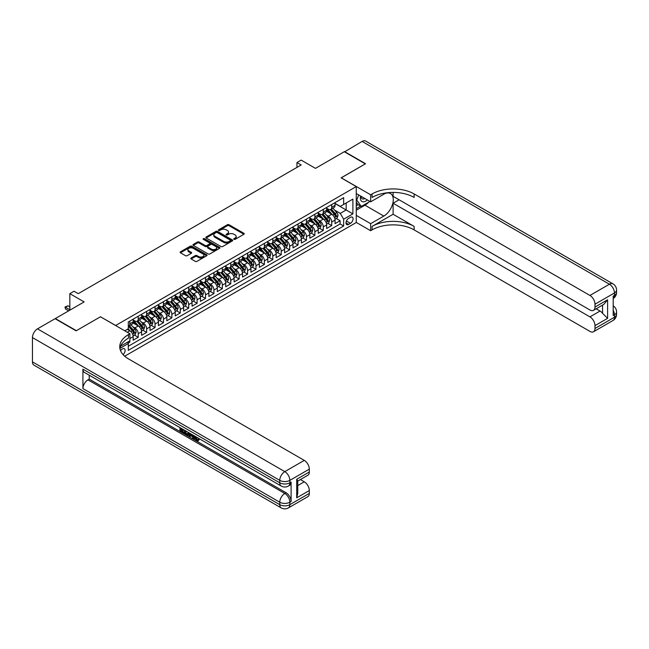 <?xml version="1.0" encoding="UTF-8"?>
<svg xmlns="http://www.w3.org/2000/svg" width="649" height="649" viewBox="0 0 649 649"><rect width="100%" height="100%" fill="white"/><g stroke="black" fill="none" stroke-linecap="round" stroke-linejoin="round"><path stroke-width="0.97" d="M233.981 239.335A0.819 0.471 0 0 0 235.133 239.335L243.902 234.265A1.168 0.673 0 0 0 244.251 233.786A1.168 0.673 0 0 0 243.902 233.316L229.04 224.732A1.168 0.673 0 0 0 227.393 224.732L218.624 229.795A0.819 0.471 0 0 0 219.776 230.468L220.911 229.811A3.74 2.158 0 0 1 226.193 229.811L227.434 230.525A3.74 2.158 0 0 1 228.529 232.05A3.74 2.158 0 0 1 227.434 233.575L226.298 234.232A0.819 0.471 0 0 0 227.458 234.897L228.586 234.24A3.74 2.158 0 0 1 233.875 234.24L235.116 234.954A3.74 2.158 0 0 1 236.204 236.479A3.74 2.158 0 0 1 235.116 238.005L233.981 238.662A0.819 0.471 0 0 0 233.981 239.335L233.981 238.662M123.075 354.622A3.805 2.198 120 0 0 125.006 351.312A3.805 2.198 120 0 0 124.316 348.691A3.805 2.198 120 0 0 122.418 348.878A3.805 2.198 120 0 0 120.584 350.76M191.147 258.002A1.168 0.673 0 0 0 190.806 258.48A1.168 0.673 0 0 0 191.147 258.959L195.317 261.369A1.168 0.673 0 0 0 196.963 261.369L206.707 255.738A1.168 0.673 0 0 0 207.055 255.268A1.168 0.673 0 0 0 206.707 254.789L191.844 246.206A1.168 0.673 0 0 0 190.198 246.206L180.454 251.836A1.168 0.673 0 0 0 180.114 252.307A1.168 0.673 0 0 0 180.454 252.786L185.492 255.69A1.168 0.673 0 0 0 187.139 255.69L191.309 253.288A1.168 0.673 0 0 0 191.65 252.81A1.168 0.673 0 0 0 191.309 252.331L188.81 250.887A3.123 1.801 0 0 1 187.902 249.614A3.123 1.801 0 0 1 189.824 247.95A3.123 1.801 0 0 1 193.232 248.34L203.015 253.986A3.123 1.801 0 0 1 203.932 255.268A3.123 1.801 0 0 1 202.001 256.931A3.123 1.801 0 0 1 198.594 256.542L196.963 255.601A1.168 0.673 0 0 0 195.317 255.601L191.147 258.002L191.147 258.959M100.546 316.826L115.684 325.474L356.26 186.579L341.123 177.834L365.306 163.873L344.27 151.728L315.463 168.367L301.16 160.108L296.958 162.534L301.16 164.968L78.253 293.664L74.043 291.231L69.841 293.664L69.841 310.173M100.546 316.728L76.363 330.69L55.327 318.554L84.143 301.915L69.841 293.664M220.993 246.539A1.168 0.673 0 0 0 222.648 246.539L232.391 240.917A1.168 0.673 0 0 0 232.731 240.438A1.168 0.673 0 0 0 232.391 239.96L217.529 231.385A1.168 0.673 0 0 0 215.874 231.385L206.131 237.007A1.168 0.673 0 0 0 205.79 237.485A1.168 0.673 0 0 0 206.131 237.964L220.993 246.539M203.608 239.505A0.819 0.471 0 0 1 204.435 239.627L204.435 238.654L219.549 247.374A1.168 0.673 0 0 1 219.889 247.853A1.168 0.673 0 0 1 219.549 248.332L209.805 253.954A1.168 0.673 0 0 1 208.151 253.954L193.288 245.371L193.288 244.422A1.168 0.673 0 0 0 192.948 244.9A1.168 0.673 0 0 0 193.288 245.371M193.288 244.422L197.458 242.012A1.168 0.673 0 0 1 199.113 242.012L205.141 245.492A1.168 0.673 0 0 0 206.796 245.492L209.562 243.894A1.168 0.673 0 0 0 209.903 243.416A1.168 0.673 0 0 0 209.562 242.945L203.283 239.319A0.819 0.471 0 0 1 204.435 238.654M128.072 343.134L129.816 342.128L128.721 341.496M129.897 338.535L133.183 336.644L133.183 340.19L138.229 337.269L134.4 335.062M132.753 326.682L134.862 327.899A4.762 2.75 60 0 1 138.229 333.724L141.596 331.785L141.596 335.33L146.642 332.418L142.812 330.203M141.166 321.823L143.275 323.04A4.762 2.75 60 0 1 146.642 328.873L150.008 326.926L150.008 330.471L155.054 327.558L151.225 325.352M149.578 316.963L151.688 318.188A4.762 2.75 60 0 1 155.054 324.013L158.413 322.074L158.413 325.62L163.467 322.707L159.638 320.492M157.983 312.112L160.1 313.329A4.762 2.75 60 0 1 163.467 319.162L166.825 317.215L166.825 320.76L171.871 317.848L168.05 315.633M166.395 307.253L168.513 308.47A4.762 2.75 60 0 1 171.871 314.303L175.238 312.356L175.238 315.901L180.284 312.988L176.463 310.782M174.808 302.402L176.926 303.618A4.762 2.75 60 0 1 180.284 309.443L183.651 307.504L183.651 311.049L188.697 308.137L184.868 305.922M183.221 297.542L185.33 298.759A4.762 2.75 60 0 1 188.697 304.592L192.063 302.645L192.063 306.19L197.109 303.278L193.28 301.071M191.633 292.683L193.743 293.908A4.762 2.75 60 0 1 197.109 299.733L200.476 297.786L200.476 301.331L205.522 298.418L201.693 296.212M200.046 287.832L202.155 289.048A4.762 2.75 60 0 1 205.522 294.873L208.889 292.934L208.889 296.479L213.935 293.567L210.106 291.352M208.459 282.972L210.568 284.189A4.762 2.75 60 0 1 213.935 290.022L217.301 288.075L217.301 291.62L222.347 288.708L218.518 286.501M216.871 278.113L218.981 279.338A4.762 2.75 60 0 1 222.347 285.162L225.714 283.224L225.714 286.769L230.76 283.848L226.931 281.642M225.284 273.261L227.393 274.478A4.762 2.75 60 0 1 230.76 280.303L234.119 278.364L234.119 281.909L239.173 278.997L235.344 276.782M233.689 268.402L235.806 269.619A4.762 2.75 60 0 1 239.173 275.452L242.531 273.505L242.531 277.05L247.577 274.138L243.756 271.931M242.101 263.543L244.219 264.768A4.762 2.75 60 0 1 247.577 270.592L250.944 268.654L250.944 272.199L255.99 269.278L252.169 267.072M250.514 258.691L252.631 259.908A4.762 2.75 60 0 1 255.99 265.733L259.357 263.794L259.357 267.339L264.403 264.427L260.574 262.212M258.927 253.832L261.036 255.049A4.762 2.75 60 0 1 264.403 260.882L267.769 258.935L267.769 262.48L272.815 259.568L268.986 257.361M267.339 248.973L269.449 250.198A4.762 2.75 60 0 1 272.815 256.022L276.182 254.083L276.182 257.629L281.228 254.716L277.399 252.502M275.752 244.121L277.861 245.338A4.762 2.75 60 0 1 281.228 251.171L284.595 249.224L284.595 252.769L289.641 249.857L285.811 247.65M284.165 239.262L286.274 240.479A4.762 2.75 60 0 1 289.641 246.312L293.007 244.365L293.007 247.91L298.053 244.998L294.224 242.791M292.577 234.411L294.687 235.628A4.762 2.75 60 0 1 298.053 241.452L301.42 239.513L301.42 243.059L306.466 240.146L302.637 237.932M300.99 229.551L303.099 230.768A4.762 2.75 60 0 1 306.466 236.601L309.824 234.654L309.824 238.199L314.879 235.287L311.049 233.08M309.395 224.692L311.512 225.917A4.762 2.75 60 0 1 314.879 231.742L318.237 229.795L318.237 233.348L323.283 230.427L319.462 228.221M317.807 219.841L319.925 221.058A4.762 2.75 60 0 1 323.283 226.882L326.65 224.943L326.65 228.489L331.696 225.576L331.696 222.031A4.762 2.75 -120 0 0 328.337 216.198L326.22 214.981M327.875 223.361L331.696 225.576M133.183 336.644A4.762 2.75 -120 0 0 129.816 330.812L127.293 329.359M141.596 331.785A4.762 2.75 -120 0 0 138.229 325.96L133.029 322.951M150.008 326.926A4.762 2.75 -120 0 0 146.642 321.101L141.441 318.099M158.413 322.074A4.762 2.75 -120 0 0 155.054 316.241L149.846 313.24M166.825 317.215A4.762 2.75 -120 0 0 163.467 311.39L158.259 308.38M175.238 312.356A4.762 2.75 -120 0 0 171.871 306.531L166.671 303.529M183.651 307.504A4.762 2.75 -120 0 0 180.284 301.671L175.084 298.67M192.063 302.645A4.762 2.75 -120 0 0 188.697 296.82L183.497 293.819M200.476 297.786A4.762 2.75 -120 0 0 197.109 291.961L191.909 288.959M208.889 292.934A4.762 2.75 -120 0 0 205.522 287.101L200.322 284.1M217.301 288.075A4.762 2.75 -120 0 0 213.935 282.25L208.735 279.248M225.714 283.224A4.762 2.75 -120 0 0 222.347 277.391L217.147 274.389M234.119 278.364A4.762 2.75 -120 0 0 230.76 272.539L225.552 269.53M242.531 273.505A4.762 2.75 -120 0 0 239.173 267.68L233.964 264.678M250.944 268.654A4.762 2.75 -120 0 0 247.577 262.821L242.377 259.819M259.357 263.794A4.762 2.75 -120 0 0 255.99 257.969L250.79 254.96M267.769 258.935A4.762 2.75 -120 0 0 264.403 253.11L259.202 250.108M276.182 254.083A4.762 2.75 -120 0 0 272.815 248.251L267.615 245.249M284.595 249.224A4.762 2.75 -120 0 0 281.228 243.399L276.028 240.39M293.007 244.365A4.762 2.75 -120 0 0 289.641 238.54L284.44 235.538M301.42 239.513A4.762 2.75 -120 0 0 298.053 233.681L292.853 230.679M309.824 234.654A4.762 2.75 -120 0 0 306.466 228.829L301.258 225.828M318.237 229.795A4.762 2.75 -120 0 0 314.879 223.97L309.67 220.968M326.65 224.943A4.762 2.75 -120 0 0 323.283 219.111L318.083 216.109M350.46 217.318L348.602 218.388A3.691 2.125 120 0 0 346.193 221.633A3.691 2.125 120 0 0 346.761 224.595A3.691 2.125 120 0 0 348.602 224.408L350.46 223.337A3.691 2.125 120 0 0 352.869 220.092A3.691 2.125 120 0 0 352.302 217.131A3.691 2.125 120 0 0 350.46 217.318M124.689 356.212L356.26 222.518L356.26 186.579M127.52 342.193L128.299 343.54L128.299 350.338L343.646 226.014L343.646 219.208L340.279 213.383L334.633 210.122M128.299 343.54L119.935 348.367M124.77 330.812L128.299 328.775L128.299 321.977L343.646 197.645L343.646 204.451L352.894 199.105L352.894 213.87L343.646 219.208M133.183 319.933L134.862 320.906A4.762 2.75 60 0 0 137.239 321.141L140.606 319.203A4.762 2.75 -120 0 0 141.596 317.02L141.596 314.303M141.596 315.081L143.275 316.047A4.762 2.75 60 0 0 145.652 316.282L149.019 314.343A4.762 2.75 -120 0 0 150.008 312.161L150.008 309.443M150.008 310.222L151.688 311.196A4.762 2.75 60 0 0 154.064 311.431L157.431 309.484A4.762 2.75 -120 0 0 158.413 307.31L158.413 304.592M158.413 305.363L160.1 306.336A4.762 2.75 60 0 0 162.477 306.571L165.844 304.632A4.762 2.75 -120 0 0 166.825 302.45L166.825 299.733M166.825 300.511L168.513 301.477A4.762 2.75 60 0 0 170.89 301.712L174.257 299.773A4.762 2.75 -120 0 0 175.238 297.599L175.238 294.873M175.238 295.652L176.926 296.625A4.762 2.75 60 0 0 179.302 296.861L182.669 294.914A4.762 2.75 -120 0 0 183.651 292.74L183.651 290.022M183.651 290.793L185.33 291.766A4.762 2.75 60 0 0 187.715 292.001L191.074 290.062A4.762 2.75 -120 0 0 192.063 287.88L192.063 285.162M192.063 285.941L193.743 286.915A4.762 2.75 60 0 0 196.128 287.15L199.486 285.203A4.762 2.75 -120 0 0 200.476 283.029L200.476 280.303M200.476 281.082L202.155 282.055A4.762 2.75 60 0 0 204.532 282.291L207.899 280.344A4.762 2.75 -120 0 0 208.889 278.17L208.889 275.452M208.889 276.223L210.568 277.196A4.762 2.75 60 0 0 212.945 277.431L216.312 275.492A4.762 2.75 -120 0 0 217.301 273.31L217.301 270.592M217.301 271.371L218.981 272.345A4.762 2.75 60 0 0 221.358 272.58L224.724 270.633A4.762 2.75 -120 0 0 225.714 268.459L225.714 265.733M225.714 266.512L227.393 267.485A4.762 2.75 60 0 0 229.77 267.721L233.137 265.782A4.762 2.75 -120 0 0 234.119 263.599L234.119 260.882M234.119 261.661L235.806 262.626A4.762 2.75 60 0 0 238.183 262.861L241.55 260.922A4.762 2.75 -120 0 0 242.531 258.74L242.531 256.022M242.531 256.801L244.219 257.775A4.762 2.75 60 0 0 246.596 258.01L249.962 256.063A4.762 2.75 -120 0 0 250.944 253.889L250.944 251.163M250.944 251.942L252.631 252.915A4.762 2.75 60 0 0 255.008 253.151L258.375 251.212A4.762 2.75 -120 0 0 259.357 249.029L259.357 246.312M259.357 247.091L261.036 248.056A4.762 2.75 60 0 0 263.421 248.291L266.78 246.352A4.762 2.75 -120 0 0 267.769 244.17L267.769 241.452M267.769 242.231L269.449 243.205A4.762 2.75 60 0 0 271.834 243.44L275.192 241.493A4.762 2.75 -120 0 0 276.182 239.319L276.182 236.601M276.182 237.372L277.861 238.345A4.762 2.75 60 0 0 280.238 238.581L283.605 236.642A4.762 2.75 -120 0 0 284.595 234.459L284.595 231.742M284.595 232.52L286.274 233.486A4.762 2.75 60 0 0 288.651 233.721L292.018 231.782A4.762 2.75 -120 0 0 293.007 229.608L293.007 226.882M293.007 227.661L294.687 228.635A4.762 2.75 60 0 0 297.064 228.87L300.43 226.923A4.762 2.75 -120 0 0 301.42 224.749L301.42 222.031M301.42 222.802L303.099 223.775A4.762 2.75 60 0 0 305.476 224.01L308.843 222.072A4.762 2.75 -120 0 0 309.824 219.889L309.824 217.172M309.824 217.95L311.512 218.924A4.762 2.75 60 0 0 313.889 219.159L317.256 217.212A4.762 2.75 -120 0 0 318.237 215.038L318.237 212.312M318.237 213.091L319.925 214.065A4.762 2.75 60 0 0 322.302 214.3L325.668 212.353A4.762 2.75 -120 0 0 326.65 210.179L326.65 207.461M128.299 346.258L340.108 223.97L340.108 220.717L335.062 223.629L335.062 220.084A4.762 2.75 -120 0 0 331.696 214.259L326.496 211.258M326.65 208.24L328.337 209.205A4.762 2.75 -120 0 0 330.714 209.44A4.762 2.75 -120 0 0 331.696 207.266L331.696 204.549M330.714 209.44L334.081 207.502A4.762 2.75 -120 0 0 335.062 205.319L335.062 202.602M129.816 321.101L129.816 323.819A4.762 2.75 60 0 1 128.835 326.001A4.762 2.75 60 0 1 128.299 326.187M128.835 326.001L132.193 324.054A4.762 2.75 -120 0 0 133.183 321.88L133.183 319.154M138.229 316.241L138.229 318.967A4.762 2.75 60 0 1 137.239 321.141M146.642 311.39L146.642 314.108A4.762 2.75 60 0 1 145.652 316.282M155.054 306.531L155.054 309.248A4.762 2.75 60 0 1 154.064 311.431M163.467 301.671L163.467 304.397A4.762 2.75 60 0 1 162.477 306.571M171.871 296.82L171.871 299.538A4.762 2.75 60 0 1 170.89 301.712M180.284 291.961L180.284 294.678A4.762 2.75 60 0 1 179.302 296.861M188.697 287.101L188.697 289.827A4.762 2.75 60 0 1 187.715 292.001M197.109 282.25L197.109 284.968A4.762 2.75 60 0 1 196.128 287.15M205.522 277.391L205.522 280.108A4.762 2.75 60 0 1 204.532 282.291M213.935 272.539L213.935 275.257A4.762 2.75 60 0 1 212.945 277.431M222.347 267.68L222.347 270.398A4.762 2.75 60 0 1 221.358 272.58M230.76 262.821L230.76 265.538A4.762 2.75 60 0 1 229.77 267.721M239.173 257.969L239.173 260.687A4.762 2.75 60 0 1 238.183 262.861M247.577 253.11L247.577 255.828A4.762 2.75 60 0 1 246.596 258.01M255.99 248.251L255.99 250.976A4.762 2.75 60 0 1 255.008 253.151M264.403 243.399L264.403 246.117A4.762 2.75 60 0 1 263.421 248.291M272.815 238.54L272.815 241.258A4.762 2.75 60 0 1 271.834 243.44M281.228 233.681L281.228 236.406A4.762 2.75 60 0 1 280.238 238.581M289.641 228.829L289.641 231.547A4.762 2.75 60 0 1 288.651 233.721M298.053 223.97L298.053 226.688A4.762 2.75 60 0 1 297.064 228.87M306.466 219.111L306.466 221.836A4.762 2.75 60 0 1 305.476 224.01M314.879 214.259L314.879 216.977A4.762 2.75 60 0 1 313.889 219.159M323.283 209.4L323.283 212.118A4.762 2.75 60 0 1 322.302 214.3M323.283 226.882L323.283 230.427M314.879 231.742L314.879 235.287M306.466 236.601L306.466 240.146M298.053 241.452L298.053 244.998M289.641 246.312L289.641 249.857M281.228 251.171L281.228 254.716M272.815 256.022L272.815 259.568M264.403 260.882L264.403 264.427M255.99 265.733L255.99 269.278M247.577 270.592L247.577 274.138M239.173 275.452L239.173 278.997M230.76 280.303L230.76 283.848M222.347 285.162L222.347 288.708M213.935 290.022L213.935 293.567M205.522 294.873L205.522 298.418M197.109 299.733L197.109 303.278M188.697 304.592L188.697 308.137M180.284 309.443L180.284 312.988M171.871 314.303L171.871 317.848M163.467 319.162L163.467 322.707M155.054 324.013L155.054 327.558M146.642 328.873L146.642 332.418M138.229 333.724L138.229 337.269M129.816 340.863L129.816 342.128M340.279 213.383L346.168 209.984L346.168 202.991L352.894 199.105M335.062 203.575L352.894 213.87M335.062 203.38L340.279 206.39L343.646 204.451M296.958 162.534L296.958 167.393M336.279 218.51L340.108 220.717M340.108 223.97L343.646 226.014M234.305 239.449L235.116 238.978A3.74 2.158 0 0 0 236.204 237.453L236.204 236.479M228.529 232.05L228.529 233.023A3.74 2.158 0 0 1 227.434 234.549L226.623 235.011M243.894 234.273L229.04 225.706A1.168 0.673 0 0 0 227.393 225.706L218.948 230.582M232.374 240.925L217.529 232.35A1.168 0.673 0 0 0 215.874 232.35L206.147 237.972L206.131 237.007M230.322 240.771A0.819 0.471 0 0 0 230.322 240.106L217.277 232.577A0.819 0.471 0 0 0 216.125 232.577L214.924 233.267A3.74 2.158 0 0 0 213.829 234.792A3.74 2.158 0 0 0 214.924 236.317L223.84 241.46A3.74 2.158 0 0 0 229.129 241.46L230.322 240.771L230.322 241.744A0.819 0.471 0 0 0 230.565 241.412L230.565 240.438M213.829 234.792L213.829 235.765A3.74 2.158 0 0 0 214.924 237.291L214.924 236.317M230.322 241.744L229.129 242.434A3.74 2.158 0 0 1 223.84 242.434L214.924 237.291M193.305 245.379L197.458 242.986L197.458 242.012M209.903 243.416L209.903 244.389A1.168 0.673 0 0 1 209.562 244.868L206.796 246.466A1.168 0.673 0 0 1 205.141 246.466L199.113 242.986A1.168 0.673 0 0 0 197.458 242.986M204.435 239.627L219.532 248.34M211.396 249.102A3.123 1.801 0 0 0 214.803 249.492A3.123 1.801 0 0 0 216.725 247.829A3.123 1.801 0 0 0 215.809 246.555L212.369 244.559A1.168 0.673 0 0 0 210.714 244.559L207.948 246.158A1.168 0.673 0 0 0 207.607 246.636A1.168 0.673 0 0 0 207.948 247.115L211.396 249.102L211.396 250.076A3.123 1.801 0 0 0 214.803 250.465A3.123 1.801 0 0 0 216.725 248.802L216.725 247.829M207.607 246.636L207.607 247.61A1.168 0.673 0 0 0 207.948 248.088L207.948 247.115M211.396 250.076L207.948 248.088M203.932 255.268L203.932 256.233A3.123 1.801 0 0 1 202.001 257.904A3.123 1.801 0 0 1 198.594 257.515L196.963 256.566A1.168 0.673 0 0 0 195.317 256.566L191.163 258.967M187.902 249.614L187.902 250.587A3.123 1.801 0 0 0 188.81 251.861L188.81 250.887M191.293 253.297L188.81 251.861M206.707 254.789L206.707 255.738L191.844 247.18A1.168 0.673 0 0 0 190.198 247.18L180.471 252.794L180.454 251.836M334.989 219.248L337.164 217.999L338.007 215.565A3.156 1.817 -120 0 0 336.782 212.612L332.937 208.159M332.166 214.568L327.607 209.286A9.102 5.257 -120 0 0 326.65 208.288M329.668 213.083L327.12 210.13A7.553 4.365 -120 0 0 326.65 209.627M330.284 209.611L334.17 214.113A3.156 1.817 60 0 1 335.298 216.287L336.304 215.703A3.156 1.817 -120 0 0 335.184 213.529L331.339 209.083M330.511 209.538L334.689 214.373A1.606 0.925 60 0 1 335.095 215.006L336.304 215.703M360.56 196.006A7.731 4.462 120 0 0 363.075 201.807A7.731 4.462 120 0 0 367.35 199.924M361.071 196.298A5.297 3.058 120 0 0 362.166 198.772A5.297 3.058 120 0 0 362.937 199.008A5.297 3.058 120 0 0 364.852 198.48M369.971 201.433L361.266 206.463L357.899 204.516L356.26 202.188M361.266 206.463L356.723 200.006L358.694 194.927M356.26 199.73L356.723 200.006M344.53 151.874L362.11 141.433L609.411 284.213A7.139 4.121 120 0 1 612.981 283.864A7.139 7.139 0 0 1 616.55 290.046A7.139 4.121 180 0 1 614.457 292.959L594.987 304.203A7.139 4.121 -120 0 0 589.941 295.457L609.411 284.213A7.139 4.121 60 0 1 614.457 292.959L614.457 295.384L613.2 296.114L613.2 315.544L614.457 314.814L614.457 317.239A7.139 4.121 60 0 1 612.981 320.509L593.511 331.753A7.139 4.121 -120 0 0 594.987 328.483L614.457 317.239A7.139 4.121 0 0 0 616.55 314.327A7.139 7.139 0 0 1 612.981 320.509M344.53 151.582L365.557 163.726L341.204 177.883M356.26 215.379L370.644 223.678L383.81 216.076A13.386 7.723 120 0 0 392.556 204.289A13.386 7.723 120 0 0 390.503 193.564A13.386 7.723 120 0 0 383.81 194.221L370.644 201.823L370.644 194.781L372.072 193.954A29.74 17.174 180 0 1 414.135 193.954L589.941 295.457M370.644 223.678L370.644 230.719L372.072 229.892A29.74 17.174 180 0 1 414.135 229.892L589.941 331.396A7.139 4.121 -120 0 0 593.511 331.753M393.107 214.259L372.072 226.396A29.74 17.174 180 0 1 414.135 226.396L393.107 214.259L393.107 203.234L399.078 199.787M393.107 192.428L393.107 196.339L589.941 309.979A7.139 4.121 -120 0 0 593.511 310.336A7.139 4.121 -120 0 0 594.987 307.066L607.602 299.781L607.602 318.334L602.556 313.289L602.556 305.111M607.602 318.334L594.987 325.62L594.987 328.483M594.987 325.62A7.139 4.121 -120 0 0 589.941 316.874L600.033 311.049A7.139 4.121 60 0 1 602.556 313.289M393.107 203.234L589.941 316.874M362.11 141.433A7.139 4.121 -60 0 1 365.679 141.084L612.981 283.864M356.26 193.524L370.644 201.823M341.204 177.785L370.644 194.781M356.26 222.42L370.644 230.719M594.987 304.203L594.987 307.066M596.155 308.81L600.033 311.049M372.072 193.954L372.072 197.45A29.74 17.174 180 0 1 414.135 197.45L414.135 193.954M593.511 310.336L603.83 304.373L607.602 299.781M368.673 202.188A13.386 7.723 -60 0 1 364.965 205.198L356.26 210.227M356.26 208.67L360.682 206.122M356.26 205.757L358.159 204.662M195.446 436.501L197.596 439.973M194.838 436.185L196.331 440.152L197.312 440.273L198.424 439.122L199.129 439.73L197.864 441.06L196.396 440.866L194.116 435.771M190.725 435.722L189.727 436.939L188.973 436.501L190.246 433.532M193.443 435.382L194.449 438.886L193.775 439.276L193.021 438.846L192.453 436.72L190.295 435.479L189.727 436.939M181.339 429.403L181.339 430.644L184.316 432.364L184.316 433.037L183.643 433.427L179.951 431.293L179.951 427.594M183.992 429.922L183.318 430.547L180.665 429.013L180.665 431.033L181.339 430.644M82.918 369.151L279.76 482.799A7.139 4.121 120 0 0 281.236 486.06L84.402 372.421A7.139 4.121 -60 0 1 82.918 369.151L82.918 388.581A7.139 4.121 -60 0 1 87.964 379.843L89.229 379.113L286.063 492.753A7.139 4.121 60 0 1 291.109 501.499L291.109 482.069A7.139 4.121 60 0 1 289.632 485.338L288.375 486.06A7.139 4.121 -120 0 0 289.852 482.799L291.109 482.069M89.229 379.113L89.229 375.211M188.697 432.64L188.754 433.435L189.411 433.053L188.729 434.968L186.417 435.033L184.616 433.986L184.616 430.279M76.103 330.836L100.457 316.777L129.897 333.773L128.47 334.6A29.74 17.174 -0 0 0 119.757 346.744A29.74 17.174 -0 0 0 128.47 358.881L304.276 460.384A7.139 4.121 60 0 1 309.322 469.13L289.852 480.365L289.852 482.799A7.139 4.121 -0 0 1 279.76 482.799L279.76 480.365L32.45 337.585A7.139 4.121 -60 0 1 37.496 328.848L55.076 318.7L76.103 330.836M129.897 333.773L129.897 340.814L120.6 346.185M296.707 479.278L297.753 480.852L297.753 493.337L296.707 497.832L296.707 479.278L309.322 471.993L309.322 469.13M309.322 471.993A7.139 4.121 60 0 1 307.845 475.263L297.753 481.087M32.45 361.874L279.76 504.654A7.139 4.121 120 0 0 281.236 507.916L33.926 365.136A7.139 4.121 -60 0 1 32.45 361.874L32.45 337.585M300.398 479.562L304.276 481.801A7.139 4.121 60 0 1 309.322 490.547L296.707 497.832M291.109 501.499L289.852 502.221L289.852 504.654L309.322 493.41L309.322 490.547M309.322 493.41A7.139 4.121 60 0 1 307.845 496.68L288.375 507.916A7.139 4.121 -120 0 0 289.852 504.654A7.139 4.121 -0 0 1 279.76 504.654L279.76 502.221L82.918 388.581M128.47 334.6L128.47 338.097A29.74 17.174 -0 0 0 119.911 348.489M180.665 431.033L183.643 432.753L184.316 432.364M183.643 432.753L183.643 433.427M180.665 427.999L183.618 429.703M183.318 429.873L183.318 430.547M188.754 433.435L188.056 435.357M185.322 430.693L185.322 433.727L186.36 434.327L187.553 434.603L187.991 432.234M185.995 431.082L185.995 433.337L188.226 434.213M185.322 433.727L185.995 433.337M186.36 434.327L187.034 433.938M192.502 434.838L193.775 439.276M190.911 433.913L190.514 434.927L192.234 435.925L191.836 434.449M191.333 434.165L191.99 435M190.514 434.927L191.187 434.538M196.331 440.152L197.004 439.762M194.773 436.891L195.414 436.517M197.75 439.511L198.456 440.111L199.129 439.73M198.456 440.111L197.864 441.06M326.577 224.108L328.751 222.85L329.595 220.425A3.156 1.817 -120 0 0 328.37 217.464L324.524 213.018M323.754 219.419L319.194 214.146A9.102 5.257 -120 0 0 318.237 213.148M321.255 217.942L318.708 214.989A7.553 4.365 -120 0 0 318.237 214.478M321.872 214.47L325.757 218.973A3.156 1.817 60 0 1 326.885 221.139L327.891 220.563A3.156 1.817 -120 0 0 326.772 218.388L322.926 213.935M322.099 214.397L326.277 219.232A1.606 0.925 60 0 1 326.682 219.865L327.891 220.563M318.172 228.967L320.346 227.71L321.182 225.284A3.156 1.817 -120 0 0 319.957 222.323L316.112 217.869M315.341 224.278L310.782 219.005A9.102 5.257 -120 0 0 309.824 217.999M312.842 222.794L310.295 219.849A7.553 4.365 -120 0 0 309.824 219.338M313.459 219.33L317.345 223.824A3.156 1.817 60 0 1 318.472 225.998L319.478 225.414A3.156 1.817 -120 0 0 318.359 223.248L314.514 218.794M313.686 219.257L317.864 224.092A1.606 0.925 60 0 1 318.27 224.716L319.478 225.414M309.76 233.818L311.934 232.569L312.769 230.135A3.156 1.817 -120 0 0 311.544 227.182L307.699 222.729M306.928 229.138L302.369 223.856A9.102 5.257 -120 0 0 301.42 222.858M304.43 227.653L301.882 224.7A7.553 4.365 -120 0 0 301.42 224.197M305.046 224.181L308.94 228.683A3.156 1.817 60 0 1 310.06 230.857L311.066 230.273A3.156 1.817 -120 0 0 309.946 228.099L306.101 223.654M305.273 224.108L309.451 228.943A1.606 0.925 60 0 1 309.857 229.576L311.066 230.273M301.347 238.678L303.521 237.42L304.357 234.995A3.156 1.817 -120 0 0 303.132 232.034L299.286 227.588M298.516 233.989L293.965 228.716A9.102 5.257 -120 0 0 293.007 227.71M296.017 232.512L293.47 229.559A7.553 4.365 -120 0 0 293.007 229.048M296.634 229.04L300.528 233.543A3.156 1.817 60 0 1 301.647 235.709L302.661 235.133A3.156 1.817 -120 0 0 301.534 232.959L297.688 228.505M296.869 228.967L301.047 233.802A1.606 0.925 60 0 1 301.444 234.427L302.661 235.133M292.934 243.537L295.108 242.28L295.944 239.854A3.156 1.817 -120 0 0 294.719 236.893L290.874 232.439M290.103 238.848L285.552 233.567A9.102 5.257 -120 0 0 284.595 232.569M287.604 237.364L285.057 234.419A7.553 4.365 -120 0 0 284.595 233.908M288.229 233.9L292.115 238.394A3.156 1.817 60 0 1 293.234 240.568L294.248 239.984A3.156 1.817 -120 0 0 293.121 237.818L289.276 233.364M288.456 233.827L292.634 238.662A1.606 0.925 60 0 1 293.032 239.286L294.248 239.984M284.522 248.389L286.696 247.139L287.539 244.705A3.156 1.817 -120 0 0 286.306 241.744L282.469 237.299M281.698 243.708L277.139 238.426A9.102 5.257 -120 0 0 276.182 237.429M279.192 242.223L276.644 239.27A7.553 4.365 -120 0 0 276.182 238.767M279.816 238.751L283.702 243.253A3.156 1.817 60 0 1 284.822 245.427L285.836 244.843A3.156 1.817 -120 0 0 284.708 242.669L280.871 238.224M280.043 238.678L284.221 243.513A1.606 0.925 60 0 1 284.627 244.146L285.836 244.843M276.109 253.248L278.283 251.99L279.127 249.565A3.156 1.817 -120 0 0 277.894 246.604L274.056 242.158M273.286 248.559L268.727 243.286A9.102 5.257 -120 0 0 267.769 242.28M270.787 247.082L268.232 244.129A7.553 4.365 -120 0 0 267.769 243.618M271.404 243.61L275.29 248.113A3.156 1.817 60 0 1 276.409 250.279L277.423 249.703A3.156 1.817 -120 0 0 276.296 247.529L272.458 243.075M271.631 243.537L275.809 248.372A1.606 0.925 60 0 1 276.214 248.997L277.423 249.703M267.696 258.107L269.87 256.85L270.714 254.424A3.156 1.817 -120 0 0 269.481 251.463L265.644 247.009M264.873 253.418L260.314 248.137A9.102 5.257 -120 0 0 259.357 247.139M262.374 251.934L259.819 248.981A7.553 4.365 -120 0 0 259.357 248.478M262.991 248.47L266.877 252.964A3.156 1.817 60 0 1 268.005 255.138L269.011 254.554A3.156 1.817 -120 0 0 267.883 252.38L264.046 247.934M263.218 248.389L267.396 253.232A1.606 0.925 60 0 1 267.802 253.856L269.011 254.554M259.284 262.959L261.458 261.709L262.301 259.276A3.156 1.817 -120 0 0 261.076 256.314L257.231 251.869M256.46 258.278L251.901 252.996A9.102 5.257 -120 0 0 250.944 251.999M253.962 256.793L251.414 253.84A7.553 4.365 -120 0 0 250.944 253.337M254.578 253.321L258.464 257.823A3.156 1.817 60 0 1 259.592 259.998L260.598 259.413A3.156 1.817 -120 0 0 259.478 257.239L255.633 252.794M254.806 253.248L258.983 258.083A1.606 0.925 60 0 1 259.389 258.716L260.598 259.413M250.871 267.818L253.045 266.561L253.889 264.135A3.156 1.817 -120 0 0 252.664 261.174L248.818 256.72M248.048 263.129L243.489 257.856A9.102 5.257 -120 0 0 242.531 256.85M245.549 261.652L243.002 258.7A7.553 4.365 -120 0 0 242.531 258.188M246.166 258.18L250.052 262.683A3.156 1.817 60 0 1 251.179 264.849L252.185 264.265A3.156 1.817 -120 0 0 251.066 262.099L247.22 257.645M246.393 258.107L250.571 262.942A1.606 0.925 60 0 1 250.976 263.567L252.185 264.265M242.466 272.677L244.641 271.42L245.476 268.994A3.156 1.817 -120 0 0 244.251 266.033L240.406 261.579M239.635 267.988L235.076 262.707A9.102 5.257 -120 0 0 234.119 261.709M237.136 266.504L234.589 263.551A7.553 4.365 -120 0 0 234.119 263.048M237.753 263.032L241.639 267.534A3.156 1.817 60 0 1 242.767 269.708L243.773 269.124A3.156 1.817 -120 0 0 242.653 266.95L238.808 262.504M237.98 262.959L242.158 267.802A1.606 0.925 60 0 1 242.564 268.426L243.773 269.124M234.054 277.529L236.228 276.271L237.063 273.846A3.156 1.817 -120 0 0 235.838 270.884L231.993 266.439M231.222 272.84L226.663 267.566A9.102 5.257 -120 0 0 225.714 266.569M228.724 271.363L226.177 268.41A7.553 4.365 -120 0 0 225.714 267.907M229.34 267.891L233.234 272.393A3.156 1.817 60 0 1 234.354 274.568L235.36 273.983A3.156 1.817 -120 0 0 234.24 271.809L230.395 267.364M229.576 267.818L233.745 272.653A1.606 0.925 60 0 1 234.151 273.286L235.36 273.983M225.641 282.388L227.815 281.131L228.651 278.705A3.156 1.817 -120 0 0 227.426 275.744L223.581 271.29M222.81 277.699L218.259 272.426A9.102 5.257 -120 0 0 217.301 271.42M220.311 276.223L217.764 273.27A7.553 4.365 -120 0 0 217.301 272.758M220.928 272.75L224.822 277.253A3.156 1.817 60 0 1 225.941 279.419L226.955 278.835A3.156 1.817 -120 0 0 225.828 276.669L221.982 272.215M221.163 272.677L225.341 277.512A1.606 0.925 60 0 1 225.738 278.137L226.955 278.835M217.228 287.239L219.403 285.99L220.238 283.556A3.156 1.817 -120 0 0 219.013 280.603L215.168 276.149M214.397 282.558L209.846 277.277A9.102 5.257 -120 0 0 208.889 276.279M211.898 281.074L209.351 278.121A7.553 4.365 -120 0 0 208.889 277.618M212.523 277.602L216.409 282.104A3.156 1.817 60 0 1 217.529 284.278L218.543 283.694A3.156 1.817 -120 0 0 217.415 281.52L213.57 277.074M212.75 277.529L216.928 282.364A1.606 0.925 60 0 1 217.334 282.996L218.543 283.694M208.816 292.099L210.99 290.841L211.834 288.416A3.156 1.817 -120 0 0 210.601 285.455L206.763 281.009M205.993 287.41L201.433 282.137A9.102 5.257 -120 0 0 200.476 281.139M203.486 285.933L200.939 282.98A7.553 4.365 -120 0 0 200.476 282.469M204.111 282.461L207.996 286.963A3.156 1.817 60 0 1 209.116 289.13L210.13 288.554A3.156 1.817 -120 0 0 209.002 286.379L205.165 281.926M204.338 282.388L208.516 287.223A1.606 0.925 60 0 1 208.921 287.856L210.13 288.554M200.403 296.958L202.577 295.701L203.421 293.275A3.156 1.817 -120 0 0 202.188 290.314L198.351 285.86M197.58 292.269L193.021 286.996A9.102 5.257 -120 0 0 192.063 285.99M195.081 290.784L192.526 287.84A7.553 4.365 -120 0 0 192.063 287.329M195.698 287.32L199.584 291.815A3.156 1.817 60 0 1 200.711 293.989L201.717 293.405A3.156 1.817 -120 0 0 200.59 291.239L196.752 286.785M195.925 287.247L200.103 292.082A1.606 0.925 60 0 1 200.509 292.707L201.717 293.405M191.99 301.809L194.165 300.56L195.008 298.126A3.156 1.817 -120 0 0 193.783 295.165L189.938 290.72M189.167 297.128L184.608 291.847A9.102 5.257 -120 0 0 183.651 290.849M186.669 295.644L184.113 292.691A7.553 4.365 -120 0 0 183.651 292.188M187.285 292.172L191.171 296.674A3.156 1.817 60 0 1 192.299 298.848L193.305 298.264A3.156 1.817 -120 0 0 192.177 296.09L188.34 291.644M187.512 292.099L191.69 296.934A1.606 0.925 60 0 1 192.096 297.567L193.305 298.264M183.578 306.669L185.752 305.411L186.596 302.986A3.156 1.817 -120 0 0 185.371 300.025L181.525 295.579M180.755 301.98L176.195 296.707A9.102 5.257 -120 0 0 175.238 295.701M178.256 300.503L175.709 297.55A7.553 4.365 -120 0 0 175.238 297.039M178.873 297.031L182.758 301.534A3.156 1.817 60 0 1 183.886 303.7L184.892 303.124A3.156 1.817 -120 0 0 183.772 300.949L179.927 296.496M179.1 296.958L183.278 301.793A1.606 0.925 60 0 1 183.683 302.418L184.892 303.124M175.165 311.528L177.339 310.271L178.183 307.845A3.156 1.817 -120 0 0 176.958 304.884L173.113 300.43M172.342 306.839L167.783 301.558A9.102 5.257 -120 0 0 166.825 300.56M169.843 305.354L167.296 302.41A7.553 4.365 -120 0 0 166.825 301.899M170.46 301.89L174.346 306.385A3.156 1.817 60 0 1 175.473 308.559L176.479 307.975A3.156 1.817 -120 0 0 175.36 305.809L171.514 301.355M170.687 301.817L174.865 306.653A1.606 0.925 60 0 1 175.271 307.277L176.479 307.975M166.761 316.379L168.935 315.13L169.77 312.696A3.156 1.817 -120 0 0 168.545 309.735L164.7 305.29M163.929 311.698L159.37 306.417A9.102 5.257 -120 0 0 158.413 305.419M161.431 310.214L158.883 307.261A7.553 4.365 -120 0 0 158.413 306.758M162.047 306.742L165.933 311.244A3.156 1.817 60 0 1 167.061 313.418L168.067 312.834A3.156 1.817 -120 0 0 166.947 310.66L163.102 306.214M162.274 306.669L166.452 311.504A1.606 0.925 60 0 1 166.858 312.137L168.067 312.834M158.348 321.239L160.522 319.981L161.358 317.556A3.156 1.817 -120 0 0 160.133 314.595L156.287 310.149M155.517 316.55L150.957 311.277A9.102 5.257 -120 0 0 150.008 310.271M153.018 315.073L150.471 312.12A7.553 4.365 -120 0 0 150.008 311.609M153.635 311.601L157.529 316.104A3.156 1.817 60 0 1 158.648 318.27L159.654 317.686A3.156 1.817 -120 0 0 158.534 315.519L154.689 311.066M153.87 311.528L158.04 316.363A1.606 0.925 60 0 1 158.445 316.988L159.654 317.686M149.935 326.098L152.109 324.841L152.945 322.415A3.156 1.817 -120 0 0 151.72 319.454L147.875 315M147.104 321.409L142.553 316.128A9.102 5.257 -120 0 0 141.596 315.13M144.605 319.925L142.058 316.972A7.553 4.365 -120 0 0 141.596 316.469M145.222 316.452L149.116 320.955A3.156 1.817 60 0 1 150.235 323.129L151.249 322.545A3.156 1.817 -120 0 0 150.122 320.371L146.276 315.925M145.457 316.379L149.635 321.223A1.606 0.925 60 0 1 150.033 321.847L151.249 322.545M141.523 330.949L143.697 329.7L144.532 327.266A3.156 1.817 -120 0 0 143.307 324.305L139.462 319.86M138.691 326.269L134.14 320.987A9.102 5.257 -120 0 0 133.183 319.989M136.193 324.784L133.645 321.831A7.553 4.365 -120 0 0 133.183 321.328M136.817 321.312L140.703 325.814A3.156 1.817 60 0 1 141.823 327.988L142.837 327.404A3.156 1.817 -120 0 0 141.709 325.23L137.864 320.784M137.044 321.239L141.222 326.074A1.606 0.925 60 0 1 141.628 326.707L142.837 327.404M133.11 335.809L135.284 334.551L136.128 332.126A3.156 1.817 -120 0 0 134.895 329.165L131.057 324.711M130.287 331.12L128.275 328.792M128.405 326.171L132.291 330.674A3.156 1.817 60 0 1 133.41 332.84L134.424 332.256A3.156 1.817 -120 0 0 133.296 330.09L129.459 325.636M128.632 326.098L132.81 330.933A1.606 0.925 60 0 1 133.215 331.558L134.424 332.256M69.841 306.872L67.991 305.801L65.468 307.261L69.841 309.784M65.468 309.005L65.005 306.993L65.468 309.005L68.664 310.855M65.005 306.993L67.991 305.801M127.293 332.272L129.816 330.812M134.862 327.899L138.229 325.96M143.275 323.04L146.642 321.101M151.688 318.188L155.054 316.241M160.1 313.329L163.467 311.39M168.513 308.47L171.871 306.531M176.926 303.618L180.284 301.671M185.33 298.759L188.697 296.82M193.743 293.908L197.109 291.961M202.155 289.048L205.522 287.101M210.568 284.189L213.935 282.25M218.981 279.338L222.347 277.391M227.393 274.478L230.76 272.539M235.806 269.619L239.173 267.68M244.219 264.768L247.577 262.821M252.631 259.908L255.99 257.969M261.036 255.049L264.403 253.11M269.449 250.198L272.815 248.251M277.861 245.338L281.228 243.399M286.274 240.479L289.641 238.54M294.687 235.628L298.053 233.681M303.099 230.768L306.466 228.829M311.512 225.917L314.879 223.97M319.925 221.058L323.283 219.111M328.337 216.198L331.696 214.259M331.696 207.266L335.062 205.319M129.816 323.819L133.183 321.88M138.229 318.967L141.596 317.02M146.642 314.108L150.008 312.161M155.054 309.248L158.413 307.31M163.467 304.397L166.825 302.45M171.871 299.538L175.238 297.599M180.284 294.678L183.651 292.74M188.697 289.827L192.063 287.88M197.109 284.968L200.476 283.029M205.522 280.108L208.889 278.17M213.935 275.257L217.301 273.31M222.347 270.398L225.714 268.459M230.76 265.538L234.119 263.599M239.173 260.687L242.531 258.74M247.577 255.828L250.944 253.889M255.99 250.976L259.357 249.029M264.403 246.117L267.769 244.17M272.815 241.258L276.182 239.319M281.228 236.406L284.595 234.459M289.641 231.547L293.007 229.608M298.053 226.688L301.42 224.749M306.466 221.836L309.824 219.889M314.879 216.977L318.237 215.038M323.283 212.118L326.65 210.179M331.696 222.031L335.062 220.084M346.42 221.009L350.46 223.337M345.998 222.899L348.602 224.408M235.116 238.978L235.116 238.005M226.298 234.897L226.298 234.232M227.434 234.549L227.434 233.575M218.624 230.468L218.624 229.795M227.393 225.706L227.393 224.732M229.04 225.706L229.04 224.732M243.902 234.265L243.902 233.316M215.874 232.35L215.874 231.385M217.529 232.35L217.529 231.385M232.391 240.917L232.391 239.96M223.84 242.434L223.84 241.46M229.129 242.434L229.129 241.46M199.113 242.986L199.113 242.012M205.141 246.466L205.141 245.492M206.796 246.466L206.796 245.492M209.562 244.868L209.562 243.894M219.549 248.332L219.549 247.374M195.317 256.566L195.317 255.601M196.963 256.566L196.963 255.601M198.594 257.515L198.594 256.542M191.309 253.288L191.309 252.331M190.198 247.18L190.198 246.206M191.844 247.18L191.844 246.206M334.511 217.634L337.983 215.63M327.607 209.286L328.037 209.035M335.184 213.529L336.782 212.612M332.669 214.981L334.17 214.113M372.072 226.396L372.072 229.892M414.135 226.396L414.135 229.892M613.2 310.23A7.139 4.121 60 0 1 614.457 314.814A7.139 4.121 180 0 0 616.55 311.901A7.139 7.139 0 0 0 613.2 305.849M613.2 298.524A7.139 7.139 0 0 0 616.55 292.472A7.139 4.121 0 0 1 614.457 295.384A7.139 4.121 60 0 1 613.2 298.508M364.965 205.198L383.81 216.076M37.496 328.848L284.806 471.628L304.276 460.384M87.964 379.843L284.806 493.483L286.063 492.753M297.753 485.566L304.276 481.801M284.806 471.628A7.139 4.121 120 0 0 279.76 480.365A7.139 4.121 180 0 0 289.852 480.365A7.139 4.121 -120 0 0 284.806 471.628M284.806 493.483A7.139 4.121 120 0 0 279.76 502.221A7.139 4.121 180 0 0 289.852 502.221A7.139 4.121 -120 0 0 284.806 493.483M326.098 222.493L329.57 220.49M319.194 214.146L319.632 213.894M326.772 218.388L328.37 217.464M324.257 219.841L325.757 218.973M317.686 227.353L321.166 225.341M310.782 219.005L311.22 218.754M318.359 223.248L319.957 222.323M315.844 224.692L317.345 223.824M309.273 232.204L312.753 230.2M302.369 223.856L302.807 223.605M309.946 228.099L311.544 227.182M307.431 229.551L308.94 228.683M300.868 237.063L304.34 235.06M293.965 228.716L294.395 228.464M301.534 232.959L303.132 232.034M299.019 234.411L300.528 233.543M292.456 241.915L295.928 239.911M285.552 233.567L285.982 233.324M293.121 237.818L294.719 236.893M290.606 239.262L292.115 238.394M284.043 246.774L287.515 244.77M277.139 238.426L277.569 238.175M284.708 242.669L286.306 241.744M282.201 244.121L283.702 243.253M275.63 251.634L279.102 249.622M268.727 243.286L269.157 243.034M276.296 247.529L277.894 246.604M273.789 248.981L275.29 248.113M267.218 256.485L270.69 254.481M260.314 248.137L260.744 247.894M267.883 252.38L269.481 251.463M265.376 253.832L266.877 252.964M258.805 261.344L262.277 259.34M251.901 252.996L252.331 252.745M259.478 257.239L261.076 256.314M256.963 258.691L258.464 257.823M250.392 266.204L253.864 264.192M243.489 257.856L243.927 257.604M251.066 262.099L252.664 261.174M248.551 263.551L250.052 262.683M241.98 271.055L245.46 269.051M235.076 262.707L235.514 262.456M242.653 266.95L244.251 266.033M240.138 268.402L241.639 267.534M233.567 275.914L237.047 273.91M226.663 267.566L227.101 267.315M234.24 271.809L235.838 270.884M231.725 273.261L233.234 272.393M225.162 280.774L228.635 278.762M218.259 272.426L218.689 272.174M225.828 276.669L227.426 275.744M223.313 278.121L224.822 277.253M216.75 285.625L220.222 283.621M209.846 277.277L210.276 277.026M217.415 281.52L219.013 280.603M214.9 282.972L216.409 282.104M208.337 290.484L211.809 288.481M201.433 282.137L201.863 281.885M209.002 286.379L210.601 285.455M206.496 287.832L207.996 286.963M199.924 295.344L203.397 293.332M193.021 286.996L193.451 286.744M200.59 291.239L202.188 290.314M198.083 292.683L199.584 291.815M191.512 300.195L194.984 298.191M184.608 291.847L185.038 291.596M192.177 296.09L193.783 295.165M189.67 297.542L191.171 296.674M183.099 305.054L186.571 303.051M176.195 296.707L176.625 296.455M183.772 300.949L185.371 300.025M181.258 302.402L182.758 301.534M174.686 309.906L178.159 307.902M167.783 301.558L168.221 301.314M175.36 305.809L176.958 304.884M172.845 307.253L174.346 306.385M166.274 314.765L169.754 312.761M159.37 306.417L159.808 306.166M166.947 310.66L168.545 309.735M164.432 312.112L165.933 311.244M157.861 319.624L161.341 317.612M150.957 311.277L151.395 311.025M158.534 315.519L160.133 314.595M156.02 316.972L157.529 316.104M149.457 324.476L152.929 322.472M142.553 316.128L142.983 315.885M150.122 320.371L151.72 319.454M147.607 321.823L149.116 320.955M141.044 329.335L144.516 327.331M134.14 320.987L134.57 320.736M141.709 325.23L143.307 324.305M139.194 326.682L140.703 325.814M132.631 334.194L136.103 332.183M133.296 330.09L134.895 329.165M130.79 331.542L132.291 330.674M616.55 311.901L616.55 314.327M616.55 290.046L616.55 292.472M281.236 486.06A7.139 7.139 0 0 0 288.375 486.06M281.236 507.916A7.139 7.139 0 0 0 288.375 507.916"/></g></svg>
